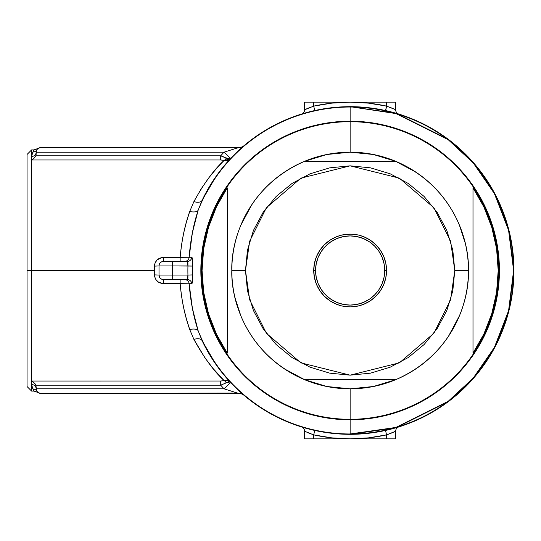 <?xml version="1.0" encoding="UTF-8"?>
<svg xmlns="http://www.w3.org/2000/svg" width="541" height="541" viewBox="0 0 541 541"><rect width="100%" height="100%" fill="white"/><g stroke="black" fill="none" stroke-linecap="round" stroke-linejoin="round"><path stroke-width="0.81" d="M216.075 176.346L202.124 200.292L198.128 210.334A163.477 163.477 0 0 1 350.135 107.023A163.477 163.477 0 0 0 198.128 210.334L192.4 232.65L189.147 257.218L192.035 257.388L192.454 266.077A157.742 157.742 0 0 0 192.454 274.923L192.035 283.606L189.147 283.782L192.4 308.35L198.128 330.666A163.477 163.477 0 0 0 350.135 433.977L350.135 419.789A149.289 149.289 0 0 1 200.846 270.5A149.289 149.289 0 0 1 350.135 121.211L350.135 107.023L350.135 121.211A149.289 149.289 0 0 1 499.424 270.5A149.289 149.289 0 0 1 350.135 419.789L350.135 433.977A163.477 163.477 0 0 0 513.612 270.5A163.477 163.477 0 0 0 350.135 107.023L350.135 106.685A163.815 163.815 0 0 0 202.124 200.292A163.815 163.815 0 0 1 513.95 270.5A163.815 163.815 0 0 1 350.135 434.315L396.005 427.762L448.421 401.55L473.558 378.213L494.677 347.593L508.912 310.825L513.95 270.5L508.912 230.175L494.677 193.407L473.558 162.787L448.421 139.45L396.005 113.238L350.135 106.685L395.904 113.563L448.219 139.72L473.301 163.01L494.379 193.57L508.581 230.256L513.612 270.5L508.581 310.744L494.379 347.43L473.301 377.99L448.219 401.28L395.904 427.437L350.135 433.977A163.477 163.477 0 0 1 198.128 330.666L202.124 340.708A163.815 163.815 0 0 0 350.135 434.315A163.815 163.815 0 0 1 202.124 340.708A9.102 4.849 -25.4 0 0 193.901 339.41L189.729 329.537L186.388 318.872L183.615 307.66L181.499 295.88L180.153 283.653L163.565 283.653L158.574 282.219L156.045 279.825L154.645 276.634L154.645 264.373L155.179 262.703L157.181 259.863L161.813 257.509L180.153 257.347L181.499 245.12L183.615 233.34L186.388 222.128L189.729 211.463L193.901 201.59L201.218 188.768L208.954 177.658L216.779 168.15L224.123 160.393L220.721 159.98L31.601 159.98L31.601 270.5L27.05 270.5L27.05 386.538L27.05 270.5L154.462 270.5L31.601 270.5L31.601 381.02L31.601 156.484L31.993 153.942L34.069 149.911L40.095 147.632M40.372 393.368L34.069 391.089L31.993 387.058L31.601 384.516L31.601 391.089L31.601 381.02L220.721 381.02L224.123 380.607L212.884 368.299L205.053 357.986L193.901 339.41L189.729 329.537C184.758 315.559 181.566 300.262 180.153 283.653L163.565 283.653L163.565 279.602L187.335 279.602A4.551 4.517 -90 0 1 191.832 283.775L189.147 283.782A4.551 4.517 90 0 0 184.664 279.602A4.551 4.517 -90 0 1 189.147 283.782L180.153 283.653L180.153 279.602L180.153 283.653L189.147 283.782C190.486 300.891 193.475 316.519 198.128 330.666A9.102 4.287 -17.8 0 0 189.729 329.537A9.102 4.287 162.2 0 1 198.128 330.666L202.124 340.708L216.075 364.648M394.896 109.404L392.874 108.511L395.64 109.749L395.64 102.134L395.64 109.749A4.551 4.551 0 0 0 398.839 114.09L388.161 111.155M388.161 429.845L394.944 428.066M396.742 427.546L398.575 426.991M394.95 428.066L396.6 427.586M244.241 145.509L232.86 156.119M39.851 147.713L238.398 147.632A9.102 9.102 0 0 0 244.275 145.475L243.741 145.935M307.308 112.379L301.695 114.009M308.803 111.98L307.335 112.372M301.689 114.009L302.446 113.779M312.116 111.155L309.621 111.771M162.246 279.406L163.565 279.602A4.551 4.551 0 0 1 159.013 275.051L172.667 275.051L159.013 275.051A4.551 4.551 0 0 0 163.565 279.602L163.565 283.653C158.033 283.132 154.996 280.211 154.462 274.882L154.462 266.118C155.003 260.789 158.033 257.868 163.565 257.347L163.565 261.398L187.335 261.398L163.565 261.398A4.551 4.551 0 0 0 159.013 265.949L159.013 275.051L159.013 265.949L172.667 265.949L159.013 265.949A4.551 4.551 0 0 1 163.565 261.398L161.421 261.939M392.671 432.57L386.538 434.883L386.538 438.866L386.538 434.883L368.441 437.872L350.135 438.866L395.64 438.866L395.64 431.251L395.64 438.866L350.135 438.866L331.822 437.872L313.733 434.883L319.934 436.134M306.206 109.025L313.733 106.117L313.733 102.134L313.733 106.117L331.822 103.128L350.135 102.134L304.63 102.134L304.63 109.749L304.63 102.134L350.135 102.134L368.441 103.128L386.538 106.117L386.538 102.134L350.135 102.134A168.366 168.366 0 0 1 386.538 106.117L392.671 108.43M386.524 106.11L380.33 104.866M308.127 432.793L313.733 434.883L314.713 430.44L313.733 434.883L313.733 438.866L304.63 438.866L304.63 431.251L305.367 431.596L304.63 431.251L304.63 438.866L350.135 438.866A168.366 168.366 0 0 1 313.733 434.883L313.733 438.866L350.135 438.866A168.366 168.366 0 0 0 386.538 434.883L387.444 434.579M309.526 433.361L310.284 433.652M306.422 432.07L305.367 431.596M392.874 432.489L394.896 431.596L392.881 432.482M389.953 433.666L391.495 433.057M308.769 433.057L307.389 432.489M36.064 154.888L36.152 153.928L35.801 155.808L220.721 155.808L220.721 159.98L221.31 159.98L31.601 159.98L33.677 158.716L35.801 155.808L220.721 155.808A172.917 172.917 0 0 1 224.028 152.183L36.152 152.183L36.152 153.928L36.152 152.183L224.028 152.183L238.398 147.632L40.703 147.632L38.959 147.977L37.485 148.964L36.497 150.439L36.152 152.183L36.497 150.439L37.485 148.964L38.959 147.977L40.703 147.632A4.551 4.551 0 0 0 39.811 147.72A4.551 4.551 0 0 1 40.703 147.632A4.551 4.551 0 0 0 40.081 147.673L39.845 147.713M27.05 154.462L27.05 270.5L27.05 154.462L31.601 149.911L31.601 156.484L31.601 149.911L34.069 149.911M302.446 427.221L312.008 429.818M301.695 426.991L301.432 426.91A4.551 4.551 0 0 1 304.63 431.251L304.63 431.258A4.551 4.551 0 0 0 301.432 426.91L303.061 427.41M309.608 429.223L308.803 429.02M232.867 384.888L243.504 394.862M350.135 419.789L364.769 419.072L379.261 416.922L393.469 413.365L407.265 408.428L420.506 402.159L433.077 394.632L444.844 385.902L455.698 376.063L465.537 365.209L474.261 353.442L481.794 340.877L488.056 327.63L492.993 313.834L496.557 299.626L498.707 285.134L499.424 270.5L498.707 255.866L496.557 241.374L492.993 227.166L488.056 213.37L481.794 200.123L474.261 187.558L465.537 175.791L455.698 164.937L444.844 155.098L433.077 146.368L420.506 138.841L407.265 132.572L393.469 127.635L379.261 124.078L364.769 121.928L350.135 121.211L335.501 121.928L321.009 124.078L306.794 127.635L293.006 132.572L279.758 138.841L267.193 146.368L255.426 155.098L244.573 164.937L234.733 175.791L226.003 187.558L218.469 200.123L212.207 213.37L207.271 227.166L203.714 241.374L201.563 255.866L200.846 270.5L201.563 285.134L203.714 299.626L207.271 313.834L212.207 327.63L218.469 340.877L226.003 353.442L234.733 365.209L244.573 376.063L255.426 385.902L267.193 394.632L279.758 402.159L293.006 408.428L306.794 413.365L321.009 416.922L335.501 419.072L350.135 419.789M237.384 393.077L40.703 393.368L38.959 393.023L37.485 392.036L36.497 390.561L36.152 387.072L36.152 388.817L224.028 388.817A172.917 172.917 0 0 1 220.721 385.192L35.801 385.192L36.152 387.072M38.222 392.631L40.487 393.368M36.335 150.898L36.152 152.183A4.551 4.301 0 0 1 31.601 156.484A4.551 4.301 180 0 0 36.152 152.183L36.335 150.898M37.877 148.613A4.551 4.551 0 0 0 37.485 148.964L38.959 147.977L40.703 147.632L38.959 147.977A4.551 4.551 0 0 0 37.485 148.964A4.551 4.551 0 0 1 38.959 147.977A4.551 4.551 0 0 0 38.506 148.2L37.478 148.971A4.551 4.551 0 0 0 36.788 149.864A4.551 4.551 0 0 1 37.478 148.971L36.788 149.864A4.551 4.443 30.6 0 1 32.866 152.021A4.551 4.443 -149.4 0 0 36.788 149.864L36.443 150.581M37.072 149.052L36.788 149.864A4.551 4.443 30.6 0 1 32.866 152.021C34.496 149.215 34.496 149.215 32.866 152.021L31.601 156.484L31.601 159.98L33.677 158.716L35.801 155.808M36.7 150.013L36.213 151.433M36.2 151.527L36.152 152.156M38.959 147.977L38.141 148.423M37.485 148.964L36.497 150.439M236.309 148.234L236.958 148.045M244.275 145.475A9.102 9.102 0 0 1 238.398 147.632L237.398 147.916M39.851 393.287L40.081 393.327A4.551 4.551 0 0 0 40.703 393.368L40.703 393.368A4.551 4.551 0 0 1 39.811 393.28L238.398 393.368L224.028 388.817L36.152 388.817L36.788 391.136A4.551 4.551 0 0 0 37.478 392.029L37.478 392.029A4.551 4.551 0 0 1 36.788 391.136L36.213 389.567L37.485 392.036A4.551 4.551 0 0 0 40.703 393.368L40.676 393.368M40.703 393.368L38.959 393.023A4.551 4.551 0 0 1 38.499 392.8A4.551 4.551 0 0 0 38.959 393.023L39.703 393.26M39.811 393.28L37.485 392.036L38.959 393.023A4.551 4.551 0 0 1 37.485 392.036A4.551 4.551 0 0 0 37.877 392.387A4.551 4.551 0 0 1 37.485 392.036L37.66 392.205M221.31 381.02L220.721 381.02L220.721 385.192L35.801 385.192L33.677 382.284L31.628 381.033L31.601 384.516L32.866 388.979C34.496 391.785 34.496 391.785 32.866 388.979A4.551 4.443 -30.6 0 1 36.788 391.136A4.551 4.443 -30.6 0 0 32.866 388.979A4.551 4.443 149.4 0 1 36.788 391.136L36.152 388.823A4.551 4.301 0 0 0 31.601 384.516A4.551 4.301 180 0 1 36.152 388.817L36.497 390.561L37.485 392.036L36.7 390.987M36.93 391.359L37.072 391.948M36.064 386.112L35.016 383.745L31.628 381.033L220.721 381.02L224.123 380.607C213.999 371.349 203.93 357.615 193.901 339.41A9.102 4.849 154.6 0 1 202.124 340.708M172.667 275.051L172.667 265.949L172.667 275.051L187.943 275.051A162.253 162.253 0 0 1 187.943 265.949L172.667 265.949L172.667 261.398L172.667 265.949L192.454 266.077A157.742 157.742 0 0 0 192.454 274.923C192.623 280.306 192.413 283.261 191.832 283.775A4.551 4.517 90 0 0 187.335 279.602L187.923 278.284L187.943 275.051L172.667 275.051L172.667 279.602L172.667 275.051M33.698 150.614L32.873 152.014M163.565 279.602L187.335 279.602L187.943 275.051L192.454 274.923L187.943 275.051A162.253 162.253 0 0 1 187.943 265.949L187.923 262.716L187.335 261.398A4.551 4.517 90 0 0 191.832 257.225C192.413 257.746 192.623 260.694 192.454 266.077L187.943 265.949L187.335 261.398A4.551 4.517 -90 0 0 191.832 257.225L180.153 257.347L180.153 261.398L180.153 257.347C181.566 240.738 184.758 225.441 189.729 211.463L193.901 201.59C203.93 183.385 213.999 169.651 224.123 160.393L220.721 159.98L220.721 155.808L226.212 158.134A4.551 2.671 -71.1 0 1 224.123 160.393A4.551 2.671 108.9 0 0 226.212 158.134L224.339 157.181M159.013 275.051L154.462 274.882L159.013 275.051L159.548 277.195M159.778 277.58L160.677 278.568M161.035 278.831L161.82 279.251M154.462 266.118L159.013 265.949L154.462 266.118M161.035 262.169L160.048 263.061M159.778 263.42L159.358 264.204M163.565 261.398L163.565 257.347L189.147 257.218A4.551 4.517 -90 0 1 184.664 261.398A4.551 4.517 90 0 0 189.147 257.218C190.486 240.109 193.475 224.481 198.128 210.334A9.102 4.287 17.8 0 1 189.729 211.463A9.102 4.287 -162.2 0 0 198.128 210.334L202.124 200.292A9.102 4.849 25.4 0 1 193.901 201.59A9.102 4.849 -154.6 0 0 202.124 200.292M386.869 110.858L385.55 110.56L386.538 106.117L386.538 102.134L395.64 102.134L350.135 102.134A168.366 168.366 0 0 0 313.733 106.117L314.713 110.56L313.733 106.117L304.63 109.749A4.551 4.551 0 0 1 301.432 114.09A4.551 4.551 0 0 0 304.63 109.749M391.495 107.943L389.953 107.334M307.802 108.342L306.362 108.957M308.762 107.943L308.093 108.22M310.284 107.348L309.526 107.639M394.152 428.289L398.839 426.91A4.551 4.551 0 0 0 395.64 431.251A4.551 4.551 0 0 1 398.839 426.91L398.832 426.91M397.696 427.262L396.654 427.573M392.935 428.628L392.502 428.743M388.168 429.838L387.789 429.933M385.949 430.352L385.55 430.44L386.538 434.883L385.55 430.44M388.282 434.281L388.986 434.031M390.284 433.537L391.934 432.881M393.07 432.401L393.943 432.022M312.941 430.041L312.204 429.865M302 427.086L301.432 426.91M305.408 431.617L306.098 431.921M307.491 432.53L308.735 433.043M385.584 430.433L387.099 430.095M389.987 429.398L391.779 428.932M395.64 431.251L386.538 434.883M303.717 427.606L305.401 428.093M307.464 428.661L311.217 429.628M313.733 434.883L304.63 431.251M385.74 110.601L386.538 106.117L394.984 109.444M398.568 114.009L395.241 113.015M394.477 112.799L393.949 112.65M392.184 112.17L389.946 111.595M398.839 114.09A4.551 4.551 0 0 1 395.64 109.749M393.943 108.978L393.03 108.579M391.934 108.119L390.284 107.463M396.641 113.421L397.716 113.745M314.429 110.621L307.464 112.339M305.395 112.913L303.724 113.394M303.061 113.59L302 113.914M312.008 111.182L314.389 110.628M229.086 381.148L230.06 381.939L227.524 380.526L224.123 380.607A4.551 2.671 -108.9 0 1 226.212 382.866L220.721 385.192L220.721 381.02M243.477 394.842L244.275 395.525A9.102 9.102 0 0 0 238.398 393.368L224.028 388.817L230.669 382.588L224.028 388.817A172.917 172.917 0 0 1 220.721 385.192L228.681 381.777L230.06 381.939L226.212 382.866A4.551 2.671 71.1 0 0 224.123 380.607L227.443 380.506M237.35 393.07L238.398 393.368A9.102 9.102 0 0 1 244.275 395.525L244.241 395.491M229.891 159.149L230.588 159.027L226.442 157.938M223.717 156.91L220.721 155.808A172.917 172.917 0 0 1 224.028 152.183L230.669 158.412L224.028 152.183L238.398 147.632M228.221 159.088L226.212 158.134L230.06 159.061L224.123 160.393L227.524 160.474L230.06 159.061M350.135 121.698A148.802 148.802 0 0 1 498.93 270.5A148.802 148.802 0 0 1 350.135 419.302A148.802 148.802 0 0 0 498.93 270.5A148.802 148.802 0 0 0 350.135 121.698L350.135 152.19L350.135 121.698A148.802 148.802 0 0 0 201.333 270.5A148.802 148.802 0 0 0 350.135 419.302L350.135 388.81L350.135 419.302A148.802 148.802 0 0 1 201.333 270.5A148.802 148.802 0 0 1 350.135 121.698M472.996 187.862A148.072 148.072 0 0 1 472.996 353.138L472.996 187.862L472.996 353.138L483.843 334.115L491.762 313.699L496.584 292.336L498.2 270.5L496.584 248.664L491.762 227.301L483.843 206.885L472.996 187.862M227.267 353.138A148.072 148.072 0 0 1 227.267 187.862L227.267 353.138L216.427 334.115L208.508 313.699L203.686 292.336L202.064 270.5L203.686 248.664L208.508 227.301L216.427 206.885L227.267 187.862L227.267 353.138M448.509 336.231L459.437 315.775M465.253 243.2L459.437 225.225M415.867 172.126L395.41 161.191M251.761 204.769L240.826 225.225M235.017 297.8L240.826 315.775M284.404 368.874L304.86 379.809M350.128 152.19A118.31 118.31 0 0 1 350.142 152.19L373.337 154.483L395.64 161.286L304.63 161.286C246.169 186.794 230.858 241.306 231.819 270.5L245.472 270.5L249.658 241.198L266.402 207.703L300.884 178.151L350.135 165.837L399.386 178.151L433.862 207.703L450.606 241.198L454.792 270.5L468.445 270.5C469.412 241.306 454.095 186.794 395.64 161.286A118.31 118.31 0 0 1 395.64 379.714A118.31 118.31 0 0 1 231.819 270.5A118.31 118.31 0 0 1 395.64 161.286L304.63 161.286L326.933 154.483L350.135 152.19M341.878 305.956L348.357 306.862M357.236 306.206L350.128 306.903L342.554 306.105L348.35 306.862M359.055 305.793L351.914 306.862L356.566 306.328M358.44 235.058L356.566 234.672M357.601 234.868L359.055 235.207M343.028 234.794L351.346 234.118M341.209 235.207L348.357 234.138M341.06 305.753L336.204 304.13L329.909 300.769L324.39 296.238L319.866 290.727L316.499 284.431L314.429 277.601L313.733 270.5A36.403 36.403 0 0 1 350.135 234.097A36.403 36.403 0 0 1 386.538 270.5A36.403 36.403 0 0 0 350.135 234.097A36.403 36.403 0 0 0 313.733 270.5L315.552 270.5A34.583 34.583 0 0 1 350.135 235.917A34.583 34.583 0 0 1 384.719 270.5L386.538 270.5L384.719 270.5L384.049 263.751L382.081 257.266L378.889 251.288L374.588 246.047L369.347 241.746L363.369 238.547L356.877 236.579L350.135 235.917L343.386 236.579L336.901 238.547L330.923 241.746L325.682 246.047L321.381 251.288L318.182 257.266L316.215 263.751L315.552 270.5L316.215 277.249L318.182 283.734L321.381 289.712L325.682 294.953L330.923 299.254L336.901 302.453L343.386 304.421L350.135 305.083L356.877 304.421L363.369 302.453L369.347 299.254L374.588 294.953L378.889 289.712L382.081 283.734L384.049 277.249L384.719 270.5A34.583 34.583 0 0 1 350.135 305.083A34.583 34.583 0 0 1 315.552 270.5L313.733 270.5A36.403 36.403 0 0 0 350.135 306.903A36.403 36.403 0 0 0 386.538 270.5A36.403 36.403 0 0 1 350.135 306.903A36.403 36.403 0 0 1 313.733 270.5L314.429 263.399L316.499 256.569L319.866 250.273L324.39 244.762L329.909 240.231L336.204 236.87L341.06 235.247M348.35 234.138L341.033 235.254M342.568 306.111L341.209 305.793M454.792 270.5L452.783 250.084L446.825 230.446L437.155 212.356L424.137 196.491L408.279 183.48L390.183 173.803L370.551 167.852L350.135 165.837L329.712 167.852L310.081 173.803L291.984 183.48L276.126 196.491L263.109 212.356L253.438 230.446L247.48 250.084L245.472 270.5L247.48 290.916L253.438 310.554L263.109 328.644L276.126 344.509L291.984 357.52L310.081 367.197L329.712 373.148L350.135 375.163L370.551 373.148L390.183 367.197L408.279 357.52L424.137 344.509L437.155 328.644L446.825 310.554L452.783 290.916L454.792 270.5L450.606 299.802L433.862 333.297L399.386 362.849L350.135 375.163L300.884 362.849L266.402 333.297L249.658 299.802L245.472 270.5L231.819 270.5C230.858 299.694 246.169 354.206 304.63 379.714L395.64 379.714C454.095 354.206 469.412 299.694 468.445 270.5L454.792 270.5M341.527 235.125L342.074 234.997M350.128 234.097L357.236 234.794M358.203 235.004L358.744 235.132M359.21 235.247L364.066 236.87L370.355 240.231L375.873 244.762L380.404 250.273L383.765 256.569L385.834 263.399L386.538 270.5L385.834 277.601L383.765 284.431L380.404 290.727L375.873 296.238L370.355 300.769L364.066 304.13L359.21 305.753M358.744 305.868L358.203 305.996M342.074 306.003L341.527 305.875M358.541 305.922L359.231 305.746M350.135 306.903L353.631 306.733M343.697 234.672L341.729 235.078M357.696 234.889L356.573 234.672M350.142 388.81A118.31 118.31 0 0 1 350.128 388.81L326.933 386.517L304.63 379.714L395.64 379.714L373.337 386.517L350.135 388.81M34.069 391.089L31.601 391.089L27.05 386.538M39.053 147.943L39.703 147.747M36.93 149.634L37.403 149.046M37.471 148.978L39.703 147.74M36.93 391.366L37.403 391.955M37.478 392.029L39.703 393.253M39.845 393.287L40.609 393.368M37.877 392.387L38.506 392.8"/></g></svg>
